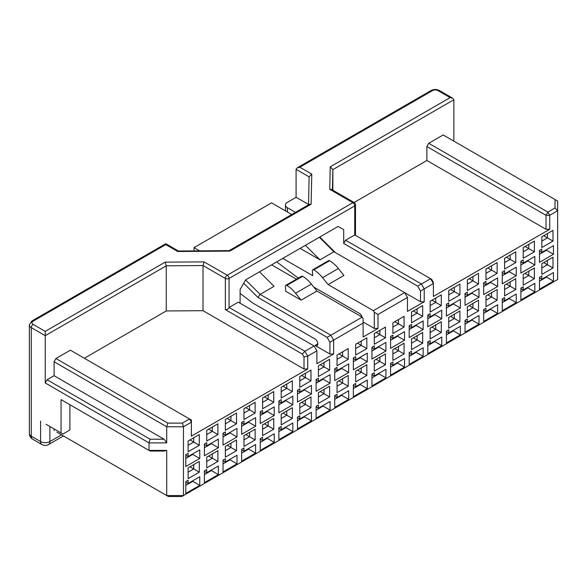 <?xml version="1.0" encoding="UTF-8"?>
<svg xmlns="http://www.w3.org/2000/svg" width="587" height="587" viewBox="0 0 587 587"><rect width="100%" height="100%" fill="white"/><g stroke="black" fill="none" stroke-linecap="round" stroke-linejoin="round"><path stroke-width="0.88" d="M452.775 98.242L439.355 90.501A2.634 1.519 120 0 0 438.041 90.625L450.141 97.611L452.775 98.242L453.861 99.761L453.861 141.144M546.013 229.275L549.74 229.275L549.74 215.304L546.013 215.304L426.874 146.515L426.874 160.493L546.013 229.275L546.013 215.304L547.876 212.083L549.74 215.304L557.65 210.733L557.65 201.062L555.016 199.543L555.016 207.959L557.65 210.733L557.65 279.522L181.831 496.499L168.344 496.499L56.873 432.142M555.016 207.959L547.876 212.083L428.73 143.294L426.874 146.515M555.016 199.543L443.163 134.966L428.73 143.294M541.823 279.258L541.823 276.029L539.497 277.372L539.497 289.2L553.46 281.136L553.46 272.537L541.823 279.258L539.497 277.915M547.414 260.445L547.414 264.744L552.998 267.973L552.998 257.223L547.414 260.445M543.687 262.594L547.414 264.744L541.823 267.973M552.998 257.223L541.823 263.673L541.823 274.423L552.998 267.973M547.414 233.575L547.414 237.874L552.998 241.103L552.998 230.353L547.414 233.575M543.687 235.725L547.414 237.874L541.823 241.103M552.998 230.353L541.823 236.803L541.823 247.545L552.998 241.103M541.823 252.388L541.823 249.159L539.497 250.502L539.497 262.33L553.46 254.266L553.46 245.667L541.823 252.388L539.497 251.045M523.208 263.13L523.208 259.909L520.882 261.252L520.882 273.072L534.845 265.016L534.845 256.416L523.208 263.13L520.882 261.787M528.792 244.324L528.792 248.624L534.383 251.845L534.383 241.103L528.792 244.324M525.072 246.474L528.792 248.624L523.208 251.845M534.383 241.103L523.208 247.545L523.208 258.295L534.383 251.845M528.792 271.194L528.792 275.494L534.383 278.715L534.383 267.973L528.792 271.194M525.072 273.344L528.792 275.494L523.208 278.715M534.383 267.973L523.208 274.415L523.208 285.165L534.383 278.715M523.208 290L523.208 286.779L520.882 288.122L520.882 299.942L534.845 291.886L534.845 283.286L523.208 290L520.882 288.657M504.593 300.749L504.593 297.528L502.267 298.871L502.267 310.692L516.23 302.635L516.23 294.036L504.593 300.749L502.267 299.407M510.176 281.943L510.176 286.243L515.76 289.464L515.76 278.715L510.176 281.943M506.456 284.093L510.176 286.243L504.593 289.464M515.76 278.715L504.593 285.165L504.593 295.914L515.76 289.464M510.176 255.074L510.176 259.373L515.76 262.594L515.76 251.845L510.176 255.074M506.456 257.223L510.176 259.373L504.593 262.594M515.76 251.845L504.593 258.295L504.593 269.044L515.76 262.594M504.593 273.88L504.593 270.658L502.267 272.001L502.267 283.822L516.23 275.765L516.23 267.166L504.593 273.88L502.267 272.537M546.482 276.565L546.482 277.108L553.46 281.136M546.482 277.108L539.497 281.136M546.482 249.695L546.482 250.238L553.46 254.266M546.482 250.238L539.497 254.266M527.867 260.445L527.867 260.98L534.845 265.016M527.867 260.98L520.882 265.016M527.867 287.314L527.867 287.857L534.845 291.886M527.867 287.857L520.882 291.886M509.245 298.064L509.245 298.6L516.23 302.635M509.245 298.6L502.267 302.635M509.245 271.194L509.245 271.73L516.23 275.765M509.245 271.73L502.267 275.765M295.459 212.362L287.388 207.703A6.582 3.801 180 0 1 285.465 205.01A6.582 3.801 180 0 1 287.388 202.324L296.09 197.298L296.09 169.357L297.183 167.838L299.818 167.207L432.458 90.625A3.948 2.282 180 0 1 438.041 90.625M549.74 229.275L433.389 296.45L433.389 283.55L424.218 288.877L424.218 301.747L407.466 311.418L407.466 297.477L378.006 314.456L378.006 328.427L363.111 337.026L363.111 323.055L333.651 340.093L333.651 354.034L316.899 363.705L316.899 350.843L307.727 356.104L307.727 369.003L191.377 436.178L191.377 422.2L183.467 426.771L183.467 495.56L166.708 495.56L166.708 450.412L164.081 451.043L150.118 451.043L149.025 450.412L166.708 450.412M297.492 428.921L297.492 417.1L299.818 415.757L299.818 418.979L311.448 412.265L311.448 420.857L297.492 428.921M316.107 418.171L316.107 406.351L318.433 405.008L318.433 408.229L330.07 401.515L330.07 410.115L316.107 418.171M334.722 407.422L334.722 395.601L337.048 394.259L337.048 397.48L348.685 390.766L348.685 399.365L334.722 407.422M353.337 396.68L353.337 384.852L355.663 383.509L355.663 386.738L367.301 380.016L367.301 388.616L353.337 396.68M371.953 385.93L371.953 374.11L374.279 372.76L374.279 375.988L385.916 369.267L385.916 377.867L371.953 385.93M390.568 375.181L390.568 363.36L392.894 362.018L392.894 365.239L404.531 358.525L404.531 367.117L390.568 375.181M409.183 364.432L409.183 352.611L411.516 351.268L411.516 354.489L423.146 347.775L423.146 356.375L409.183 364.432M427.806 353.682L427.806 341.861L430.132 340.519L430.132 343.74L441.762 337.026L441.762 345.626L427.806 353.682M310.985 396.944L310.985 407.694L299.818 414.143L299.818 403.394L310.985 396.944L305.401 400.173L305.401 404.472L310.985 407.694M310.985 370.074L310.985 380.824L299.818 387.273L299.818 376.524L310.985 370.074L305.401 373.303L305.401 377.602L310.985 380.824M329.601 386.195L329.601 396.944L318.433 403.394L318.433 392.644L329.601 386.195L324.017 389.423L324.017 393.723L329.601 396.944M329.601 359.325L329.601 370.074L318.433 376.524L318.433 365.774L329.601 359.325L324.017 362.553L324.017 366.853L329.601 370.074M348.216 375.453L348.216 386.195L337.048 392.644L337.048 381.895L348.216 375.453L342.632 378.674L342.632 382.973L348.216 386.195M348.216 348.583L348.216 359.325L337.048 365.774L337.048 355.025L348.216 348.583L342.632 351.804L342.632 356.104L348.216 359.325M366.831 364.703L366.831 375.453L355.663 381.895L355.663 371.153L366.831 364.703L361.247 367.924L361.247 372.224L366.831 375.453M366.831 337.833L366.831 348.583L355.663 355.025L355.663 344.283L366.831 337.833L361.247 341.054L361.247 345.354L366.831 348.583M385.454 353.954L385.454 364.703L374.279 371.153L374.279 360.403L385.454 353.954L379.862 357.175L379.862 361.475L385.454 364.703M385.454 327.084L385.454 337.833L374.279 344.283L374.279 333.533L385.454 327.084L379.862 330.305L379.862 334.605L385.454 337.833M404.069 343.204L404.069 353.954L392.894 360.403L392.894 349.654L404.069 343.204L398.485 346.433L398.485 350.733L404.069 353.954M404.069 316.334L404.069 327.084L392.894 333.533L392.894 322.784L404.069 316.334L398.485 319.563L398.485 323.863L404.069 327.084M422.684 332.455L422.684 343.204L411.516 349.654L411.516 338.904L422.684 332.455L417.1 335.683L417.1 339.983L422.684 343.204M422.684 305.585L422.684 316.334L411.516 322.784L411.516 312.035L422.684 305.585L417.1 308.813L417.1 313.113L422.684 316.334M441.299 321.713L441.299 332.455L430.132 338.904L430.132 328.155L441.299 321.713L435.715 324.934L435.715 329.234L441.299 332.455M441.299 294.843L441.299 305.585L430.132 312.035L430.132 301.285L441.299 294.843L435.715 298.064L435.715 302.364L441.299 305.585M427.806 326.812L427.806 314.992L430.132 313.649L430.132 316.87L441.762 310.156L441.762 318.756L427.806 326.812M409.183 337.562L409.183 325.741L411.516 324.398L411.516 327.619L423.146 320.906L423.146 329.505L409.183 337.562M390.568 348.311L390.568 336.49L392.894 335.148L392.894 338.369L404.531 331.655L404.531 340.247L390.568 348.311M371.953 359.061L371.953 347.233L374.279 345.89L374.279 349.118L385.916 342.397L385.916 350.997L371.953 359.061M353.337 369.81L353.337 357.982L355.663 356.639L355.663 359.868L367.301 353.147L367.301 361.746L353.337 369.81M334.722 380.552L334.722 368.731L337.048 367.389L337.048 370.61L348.685 363.896L348.685 372.496L334.722 380.552M316.107 391.302L316.107 379.481L318.433 378.138L318.433 381.359L330.07 374.645L330.07 383.245L316.107 391.302M297.492 402.051L297.492 390.23L299.818 388.887L299.818 392.109L311.448 385.388L311.448 393.987L297.492 402.051M278.876 412.8L278.876 400.972L281.202 399.63L281.202 402.858L292.832 396.137L292.832 404.737L278.876 412.8M292.37 380.824L292.37 391.573L281.202 398.023L281.202 387.273L292.37 380.824L286.786 384.045L286.786 388.345L292.37 391.573M292.37 407.694L292.37 418.443L281.202 424.893L281.202 414.143L292.37 407.694L286.786 410.915L286.786 415.214L292.37 418.443M278.876 427.842L281.202 426.5L281.202 429.728L292.832 423.007L292.832 431.606L278.876 439.67L278.876 427.842M459.914 284.093L459.914 294.843L448.747 301.285L448.747 290.543L459.914 284.093L454.331 287.314L454.331 291.614L459.914 294.843M459.914 310.963L459.914 321.713L448.747 328.155L448.747 317.413L459.914 310.963L454.331 314.184L454.331 318.484L459.914 321.713M446.421 331.112L448.747 329.769L448.747 332.998L460.377 326.277L460.377 334.876L446.421 342.94L446.421 331.112M446.421 316.07L446.421 304.242L448.747 302.899L448.747 306.128L460.377 299.407L460.377 308.006L446.421 316.07M260.254 423.55L260.254 411.722L262.587 410.379L262.587 413.608L274.217 406.886L274.217 415.486L260.254 423.55M273.755 391.573L273.755 402.322L262.587 408.765L262.587 398.023L273.755 391.573L268.171 394.794L268.171 399.094L273.755 402.322M273.755 418.443L273.755 429.192L262.587 435.635L262.587 424.893L273.755 418.443L268.171 421.664L268.171 425.964L273.755 429.192M260.254 438.592L262.587 437.249L262.587 440.477L274.217 433.756L274.217 442.356L260.254 450.42L260.254 438.592M241.639 449.341L243.965 447.998L243.965 451.22L255.602 444.506L255.602 453.105L241.639 461.162L241.639 449.341M255.14 429.192L255.14 439.934L243.965 446.384L243.965 435.635L255.14 429.192L249.556 432.414L249.556 436.713L255.14 439.934M255.14 402.322L255.14 413.065L243.965 419.514L243.965 408.765L255.14 402.322L249.556 405.544L249.556 409.843L255.14 413.065M241.639 434.292L241.639 422.471L243.965 421.128L243.965 424.35L255.602 417.636L255.602 426.235L241.639 434.292M188.119 467.883L199.287 461.433L199.287 472.183L188.119 478.632L188.119 467.883M185.793 466.54L185.793 454.712L188.119 453.369L188.119 456.598L199.756 449.877L199.756 458.476L185.793 466.54M185.793 493.41L185.793 481.582L188.119 480.239L188.119 483.468L199.756 476.747L199.756 485.346L185.793 493.41M199.287 434.563L199.287 445.313L188.119 451.763L188.119 441.013L199.287 434.563L193.703 437.785L193.703 442.084L199.287 445.313M223.023 471.911L223.023 460.091L225.349 458.748L225.349 461.969L236.987 455.255L236.987 463.855L223.023 471.911M236.524 439.934L236.524 450.684L225.349 457.134L225.349 446.384L236.524 439.934L230.933 443.163L230.933 447.463L236.524 450.684M236.524 413.065L236.524 423.814L225.349 430.264L225.349 419.514L236.524 413.065L230.933 416.293L230.933 420.593L236.524 423.814M223.023 445.041L223.023 433.221L225.349 431.878L225.349 435.099L236.987 428.385L236.987 436.985L223.023 445.041M204.408 455.791L204.408 443.97L206.734 442.627L206.734 445.849L218.371 439.127L218.371 447.727L204.408 455.791M217.902 423.814L217.902 434.563L206.734 441.013L206.734 430.264L217.902 423.814L212.318 427.043L212.318 431.335L217.902 434.563M217.902 450.684L217.902 461.433L206.734 467.883L206.734 457.134L217.902 450.684L212.318 453.912L212.318 458.212L217.902 461.433M204.408 482.661L204.408 470.84L206.734 469.497L206.734 472.718L218.371 466.005L218.371 474.597L204.408 482.661M478.53 273.344L478.53 284.093L467.362 290.543L467.362 279.794L478.53 273.344L472.946 276.565L472.946 280.865L478.53 284.093M478.53 300.214L478.53 310.963L467.362 317.413L467.362 306.663L478.53 300.214L472.946 303.435L472.946 307.735L478.53 310.963M465.036 320.37L467.362 319.02L467.362 322.248L478.999 315.527L478.999 324.127L465.036 332.191L465.036 320.37M465.036 305.321L465.036 293.493L467.362 292.15L467.362 295.378L478.999 288.657L478.999 297.257L465.036 305.321M497.145 262.594L497.145 273.344L485.977 279.794L485.977 269.044L497.145 262.594L491.561 265.823L491.561 270.123L497.145 273.344M497.145 289.464L497.145 300.214L485.977 306.663L485.977 295.914L497.145 289.464L491.561 292.693L491.561 296.993L497.145 300.214M483.651 309.62L485.977 308.278L485.977 311.499L497.615 304.785L497.615 313.377L483.651 321.441L483.651 309.62M483.651 294.571L483.651 282.751L485.977 281.408L485.977 284.629L497.615 277.915L497.615 286.507L483.651 294.571M54.085 430.535L54.085 428.921M355.502 235.365L355.502 204.826A2.634 1.519 180 0 1 354.731 205.898L354.731 234.917L431.687 279.346L433.389 282.296L433.389 283.55L430.594 278.715L421.4 283.998L424.21 288.87L420.497 291.064L420.497 301.747L424.218 301.747M333.651 354.034L329.931 354.034L315.036 345.435L317.824 343.821A3.948 2.282 60 0 1 317.009 345.633A3.948 2.282 60 0 1 315.036 345.435M378.006 328.427L374.279 328.427L363.111 321.977M420.497 301.747L337.855 254.032M319.365 237.273L333.93 251.764L404.648 292.597L373.347 310.692L374.279 312.306L378.006 314.456M407.459 297.47L404.648 292.605M374.279 312.306L374.279 328.427M316.943 291.027L301.124 300.162L285.759 291.291L285.407 286.39A1.974 1.137 60 0 1 285.81 285.341L301.63 276.206A1.974 1.137 60 0 1 302.628 276.308A25.014 14.44 60 0 1 311.374 284.101L316.943 291.027L362.179 317.141L363.111 318.756L363.111 323.055M362.179 317.141L330.833 335.214L333.643 340.078L329.931 342.28L329.931 354.034M316.892 350.828L314.082 345.97L304.932 351.268L307.727 356.104L304.007 356.991L304.007 369.003L307.727 369.003M304.007 369.003L203.014 310.692L166.246 310.963L84.337 358.253M314.082 345.963L238.241 302.173L229.077 307.471L304.932 351.268L302.305 354.042L225.349 309.62L225.349 278.451A2.634 1.519 -60 0 1 227.213 275.222A2.634 1.519 60 0 1 229.077 278.451A2.634 1.519 180 0 1 225.349 278.451L203.014 265.551L166.246 265.823L45.243 335.683L45.243 382.973L47.099 379.745L54.085 375.717L54.085 361.746L55.941 358.518L70.374 350.19L191.377 420.05L191.377 422.2L189.513 418.979L182.374 423.102L183.467 426.771L166.708 426.771L166.708 442.892L149.025 442.892L149.025 450.412L61.063 399.63L61.063 432.949L62.926 434.028L69.904 429.992L69.904 404.737M483.651 283.286L485.977 284.629M490.629 281.943L490.629 282.479L497.615 286.507M490.629 282.479L483.651 286.507M483.651 310.156L485.977 311.499M490.629 308.813L490.629 309.349L497.615 313.377M490.629 309.349L483.651 313.377M487.841 294.843L491.561 296.993L485.977 300.214M487.841 267.973L491.561 270.123L485.977 273.344M465.036 294.036L467.362 295.378M472.014 292.693L472.014 293.229L478.999 297.257M472.014 293.229L465.036 297.257M465.036 320.906L467.362 322.248M472.014 319.563L472.014 320.098L478.999 324.127M472.014 320.098L465.036 324.127M469.226 305.585L472.946 307.735L467.362 310.963M469.226 278.715L472.946 280.865L467.362 284.093M204.408 471.376L206.734 472.718M211.386 470.033L211.386 470.569L218.371 474.597M211.386 470.569L204.408 474.597M208.598 456.062L212.318 458.212L206.734 461.433M208.598 429.192L212.318 431.335L206.734 434.563M204.408 444.506L206.734 445.849M211.386 443.163L211.386 443.699L218.371 447.727M211.386 443.699L204.408 447.727M223.023 433.756L225.349 435.099M230.009 432.414L230.009 432.949L236.987 436.985M230.009 432.949L223.023 436.985M227.213 418.443L230.933 420.593L225.349 423.814M227.213 445.313L230.933 447.463L225.349 450.684M223.023 460.626L225.349 461.969M230.009 459.283L230.009 459.819L236.987 463.855M230.009 459.819L223.023 463.855M189.983 439.934L193.703 442.084L188.119 445.313M185.793 482.125L188.119 483.468M192.771 480.782L192.771 481.318L199.756 485.346M192.771 481.318L185.793 485.346M185.793 455.255L188.119 456.598M192.771 453.912L192.771 454.448L199.756 458.476M192.771 454.448L185.793 458.476M189.983 466.804L193.703 468.954L193.703 464.655L199.287 461.433M188.119 472.183L193.703 468.954L199.287 472.183M241.639 423.007L243.965 424.35M248.624 421.664L248.624 422.2L255.602 426.235M248.624 422.2L241.639 426.235M245.828 407.694L249.556 409.843L243.965 413.065M245.828 434.563L249.556 436.713L243.965 439.934M241.639 449.877L243.965 451.22M248.624 448.534L248.624 449.07L255.602 453.105M248.624 449.07L241.639 453.105M260.254 439.135L262.587 440.477M267.239 437.785L267.239 438.328L274.217 442.356M267.239 438.328L260.254 442.356M264.443 423.814L268.171 425.964L262.587 429.192M264.443 396.944L268.171 399.094L262.587 402.322M260.254 412.257L262.587 413.608M267.239 410.915L267.239 411.458L274.217 415.486M267.239 411.458L260.254 415.486M446.421 304.785L448.747 306.128M453.399 303.435L453.399 303.978L460.377 308.006M453.399 303.978L446.421 308.006M446.421 331.655L448.747 332.998M453.399 330.305L453.399 330.848L460.377 334.876M453.399 330.848L446.421 334.876M450.603 316.334L454.331 318.484L448.747 321.713M450.603 289.464L454.331 291.614L448.747 294.843M278.876 428.385L281.202 429.728M285.854 427.043L285.854 427.578L292.832 431.606M285.854 427.578L278.876 431.606M283.059 413.065L286.786 415.214L281.202 418.443M283.059 386.195L286.786 388.345L281.202 391.573M278.876 401.515L281.202 402.858M285.854 400.173L285.854 400.708L292.832 404.737M285.854 400.708L278.876 404.737M297.492 390.766L299.818 392.109M304.47 389.423L304.47 389.959L311.448 393.987M304.47 389.959L297.492 393.987M316.107 380.016L318.433 381.359M323.085 378.674L323.085 379.209L330.07 383.245M323.085 379.209L316.107 383.245M334.722 369.267L337.048 370.61M341.7 367.924L341.7 368.46L348.685 372.496M341.7 368.46L334.722 372.496M353.337 358.525L355.663 359.868M360.315 357.175L360.315 357.718L367.301 361.746M360.315 357.718L353.337 361.746M371.953 347.775L374.279 349.118M378.938 346.433L378.938 346.968L385.916 350.997M378.938 346.968L371.953 350.997M390.568 337.026L392.894 338.369M397.553 335.683L397.553 336.219L404.531 340.247M397.553 336.219L390.568 340.247M409.183 326.277L411.516 327.619M416.168 324.934L416.168 325.469L423.146 329.505M416.168 325.469L409.183 329.505M427.806 315.527L430.132 316.87M434.784 314.184L434.784 314.72L441.762 318.756M434.784 314.72L427.806 318.756M431.988 300.214L435.715 302.364L430.132 305.585M431.988 327.084L435.715 329.234L430.132 332.455M413.373 310.963L417.1 313.113L411.516 316.334M413.373 337.833L417.1 339.983L411.516 343.204M394.757 321.713L398.485 323.863L392.894 327.084M394.757 348.583L398.485 350.733L392.894 353.954M376.142 332.455L379.862 334.605L374.279 337.833M376.142 359.325L379.862 361.475L374.279 364.703M357.527 343.204L361.247 345.354L355.663 348.583M357.527 370.074L361.247 372.224L355.663 375.453M338.912 353.954L342.632 356.104L337.048 359.325M338.912 380.824L342.632 382.973L337.048 386.195M320.297 364.703L324.017 366.853L318.433 370.074M320.297 391.573L324.017 393.723L318.433 396.944M301.674 375.453L305.401 377.602L299.818 380.824M301.674 402.322L305.401 404.472L299.818 407.694M427.806 342.397L430.132 343.74M434.784 341.054L434.784 341.597L441.762 345.626M434.784 341.597L427.806 345.626M409.183 353.147L411.516 354.489M416.168 351.804L416.168 352.339L423.146 356.375M416.168 352.339L409.183 356.375M390.568 363.896L392.894 365.239M397.553 362.553L397.553 363.089L404.531 367.117M397.553 363.089L390.568 367.117M371.953 374.645L374.279 375.988M378.938 373.303L378.938 373.838L385.916 377.867M378.938 373.838L371.953 377.867M353.337 385.395L355.663 386.738M360.315 384.045L360.315 384.588L367.301 388.616M360.315 384.588L353.337 388.616M334.722 396.137L337.048 397.48M341.7 394.794L341.7 395.337L348.685 399.365M341.7 395.337L334.722 399.365M316.107 406.886L318.433 408.229M323.085 405.544L323.085 406.079L330.07 410.115M323.085 406.079L316.107 410.115M297.492 417.636L299.818 418.979M304.47 416.293L304.47 416.829L311.448 420.857M304.47 416.829L297.492 420.857M46.168 424.35L61.063 432.949M40.584 421.128L40.584 441.549L31.28 436.178A6.582 3.801 120 0 0 32.645 439.186L41.948 444.564A6.582 3.801 -60 0 1 40.584 441.549A6.582 3.801 0 0 0 49.895 441.549A6.582 3.801 60 0 1 48.53 444.564L63.455 435.943M332.858 190.232L332.858 169.628L330.239 166.84L329.747 189.322L352.875 202.676L227.213 275.222L204.085 261.875L165.138 262.154L45.243 331.384L33.136 324.398A3.948 2.282 180 0 1 33.136 321.17L165.776 244.596L177.736 251.493L229.884 251.111L311.11 204.217L311.77 174.112L299.818 167.207M354.731 234.917L345.567 240.215L421.4 283.998L417.643 286.126L420.497 291.064M343.703 229.664L338.119 226.443L343.703 229.664L343.703 243.436L345.567 240.215M417.643 286.126L343.703 243.436M338.119 226.443L245.689 279.808L240.105 289.479L240.105 303.252M199.609 250.854L194.033 247.626L194.033 250.891M240.105 293.419L252.674 302.98L315.036 338.985A3.948 2.282 60 0 1 317.824 343.821M329.931 342.28L327.076 337.342L257.928 297.418L243.7 283.257M271.598 264.847L296.457 279.199M373.347 310.692L328.118 284.578L322.549 277.651A25.014 14.44 -120 0 0 313.796 269.859A1.974 1.137 -120 0 0 312.805 269.756A1.974 1.137 -120 0 0 312.401 270.805L312.754 275.707L282.773 258.397M276.69 261.905L298.321 278.121M313.722 287.014L359.391 313.377A3.948 2.282 60 0 1 362.018 317.046M194.033 247.626L271.568 202.86L291.739 214.512M319.768 237.038L335.463 252.652M312.805 269.756L328.625 260.621A1.974 1.137 -120 0 1 329.623 260.723A25.014 14.44 -120 0 1 338.369 268.516L343.938 275.442L328.118 284.578M333.93 251.764L319.966 259.828L300.133 248.374M259.513 271.825L274.078 286.324L260.114 294.38L330.833 335.214L327.076 337.342M302.305 354.042L304.007 356.991M204.085 261.875L203.014 265.551L203.014 310.692M165.138 262.154L166.246 265.823L166.246 310.963M55.941 358.518L167.801 423.102L182.374 423.102M167.801 423.102L166.708 426.771L54.085 361.746M54.085 375.717L164.081 439.223L166.708 442.892M164.081 439.223L150.118 439.223L149.025 442.892L45.243 382.973M62.926 400.708L61.063 399.63M45.243 331.384L45.243 335.676L31.28 327.619L31.28 436.178A6.582 3.801 180 0 1 29.35 433.492A6.582 6.582 0 0 0 32.645 439.186M296.09 169.357L309.122 176.841L308.513 204.826L309.122 176.878L311.77 174.112M229.165 250.634L309.261 204.393L311.11 204.217M229.099 250.671L229.884 251.111M178.492 251.045L177.736 251.493M225.349 309.62C227.008 309.855 228.248 309.144 229.077 307.471L229.077 278.451L354.731 205.898A2.634 1.519 -120 0 0 352.875 202.676A2.634 1.519 -60 0 1 354.188 202.544L331.618 189.513L329.747 189.322M308.52 204.474L296.09 197.298M245.608 279.948L260.114 294.38L257.928 297.418M285.81 285.341A1.974 1.137 60 0 1 286.801 285.443A25.014 14.44 60 0 1 295.555 293.236L301.124 300.162M305.401 245.329L319.966 259.828M150.118 439.223L47.099 379.745M354.108 202.5L426.874 160.493M439.355 90.501C436.618 89.143 433.881 89.143 431.137 90.501A2.634 1.519 60 0 1 432.458 90.625M49.895 426.5L49.895 441.549L61.532 434.835M453.861 99.761L332.858 169.628L332.411 189.975M287.388 207.703L287.388 212.002M178.433 251.009L165.783 243.7L31.823 321.038A2.634 1.519 60 0 1 33.136 321.17M31.823 321.038L29.35 324.934A6.582 3.801 0 0 0 31.28 327.619A2.634 1.519 -60 0 1 33.136 324.398M286.801 285.443L302.628 276.308M295.555 293.236L311.374 284.101M338.369 268.516L322.549 277.651M329.623 260.723L313.796 269.859M450.141 97.611L330.239 166.84M285.465 205.01L285.465 210.887M41.948 444.564A6.582 6.582 0 0 0 48.53 444.564M431.137 90.501L297.183 167.838M178.353 251.009L229.246 250.634M29.35 324.934L29.35 433.492M355.502 204.826A2.634 2.634 0 0 0 354.188 202.544"/></g></svg>
